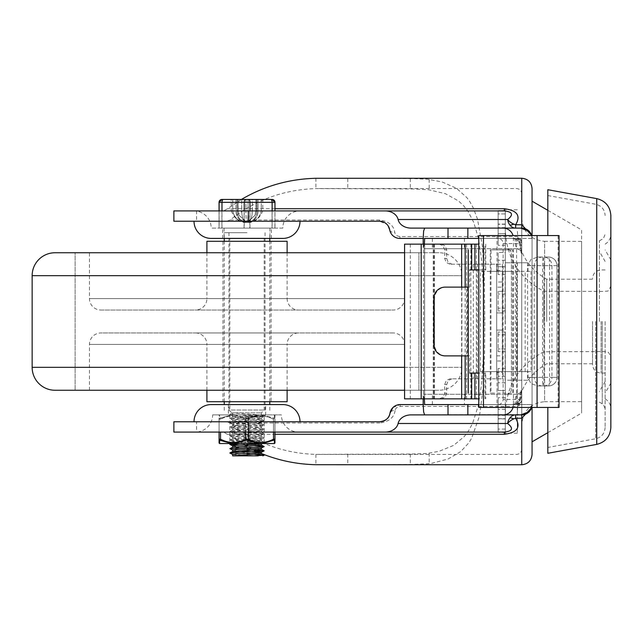 <?xml version="1.0" encoding="UTF-8"?>
<svg xmlns="http://www.w3.org/2000/svg" width="643" height="643" viewBox="0 0 643 643"><rect width="100%" height="100%" fill="white"/><g stroke="black" fill="none" stroke-linecap="round" stroke-linejoin="round"><path stroke-width="0.48" stroke-dasharray="3.21 2.41" d="M605.119 321.5L605.119 427.474L605.119 321.5M610.85 215.526L610.85 427.474M547.82 235.555L547.82 189.717M599.389 321.5L599.389 240.844L599.389 321.5M547.82 453.283L547.82 407.445M592.516 321.5L592.516 364.477L592.516 321.5M517.326 321.5L517.326 433.229L517.326 321.5M546.711 321.5L546.711 279.215L546.711 321.5M543.809 321.5L543.809 291.247L543.809 321.5M505.294 321.5L505.294 229.824L505.294 321.5M505.294 418.898L505.294 433.229L505.294 415.354L505.294 429.082L505.294 418.898L498.132 418.898L498.132 397.712L498.132 418.898L498.132 397.712L498.132 418.898L505.294 418.898L505.294 407.26L505.294 418.898M505.294 409.35L498.132 409.35L505.294 409.35L505.294 390.534L505.294 409.35M505.294 390.534L498.132 390.534L498.132 368.471L498.132 390.534L498.132 368.471L498.132 390.534L505.294 390.534L505.294 382.762L505.294 390.534M505.294 376.243L498.132 376.243L505.294 376.243L505.294 368.471L505.294 382.762L505.294 351.665L505.294 376.243M505.294 351.665L498.132 351.665L498.132 332.077L498.132 351.665L498.132 332.077L498.132 351.665L505.294 351.665L505.294 348.932L498.132 348.932L505.294 348.932L505.294 351.665M505.294 334.802L498.132 334.802L505.294 334.802L505.294 332.077L498.132 332.077L505.294 332.077L505.294 348.932L505.294 308.198L505.294 334.802M505.294 308.198L498.132 308.198L498.132 291.335L498.132 310.923L498.132 291.335L498.132 310.923L498.132 308.198L505.294 308.198L505.294 310.923L505.294 291.335L498.132 291.335L505.294 291.335L505.294 266.757L505.294 308.198M505.294 266.757L498.132 266.757L498.132 252.466L498.132 274.529L498.132 252.466L498.132 274.529L498.132 266.757L505.294 266.757L505.294 274.529L505.294 252.466L498.132 252.466L505.294 252.466L505.294 233.65L505.294 266.757M505.294 233.65L498.132 233.65L498.132 245.288L498.132 224.102L498.132 245.288L498.132 233.65L505.294 233.65L505.294 245.288L505.294 224.102L498.132 224.102L505.294 224.102L505.294 213.918L505.294 233.65M505.294 213.918L498.132 213.918L498.132 210.566L498.132 227.646L498.132 210.566L498.132 227.646L498.132 213.918L505.294 213.918L505.294 227.646L505.294 210.566L498.132 210.566L505.294 210.566L505.294 209.771L505.294 227.646L505.294 213.918M505.294 382.762L498.132 382.762L505.294 382.762M505.294 368.471L498.132 368.471L505.294 368.471M505.294 407.26L498.132 407.26L505.294 407.26M505.294 397.712L498.132 397.712L505.294 397.712M498.132 418.714L498.132 432.434L498.132 415.354L498.132 432.434L498.132 418.714L505.294 418.714L498.132 418.714M505.294 432.434L498.132 432.434L505.294 432.434M505.294 415.354L498.132 415.354L505.294 415.354M505.294 429.082L498.132 429.082L505.294 429.082M505.294 294.068L498.132 294.068L505.294 294.068M505.294 310.923L498.132 310.923L505.294 310.923M505.294 260.238L498.132 260.238L505.294 260.238M505.294 274.529L498.132 274.529L505.294 274.529M505.294 235.74L498.132 235.74L505.294 235.74M505.294 245.288L498.132 245.288L505.294 245.288M505.294 224.286L498.132 224.286L505.294 224.286M505.294 227.646L498.132 227.646L505.294 227.646M610.85 321.5L610.85 408.771L610.85 321.5M411.03 228.104L521.746 228.104L521.746 218.387L521.746 424.613L521.746 193.728L521.746 399.424A5.16 5.16 0 0 1 520.235 403.073L521.746 399.424C521.561 403.555 519.841 405.894 516.586 406.44L400.171 406.44C397.133 406.882 395.437 408.265 395.083 410.58A5.16 3.432 9.6 0 0 389.996 413.176M532.058 404.624L531.657 407.445A10.312 10.312 0 0 0 532.058 404.584L529.896 410.893M532.058 188.568L532.058 441.821M532.058 407.445L532.058 238.416L532.058 404.584L513.444 404.584L513.444 238.416A10.36 10.312 0 0 0 513.034 235.555M531.841 407.445L532.058 404.584L531.616 407.445M241.382 199.459L227.622 208.726L224.528 210.349L221.047 210.92L274.979 210.92L274.979 228.104L219.046 228.104L274.979 228.104L274.979 210.92M388.123 225.822L386.837 224.254L379.539 221.232L226.73 221.232L230.17 220.01C255.054 200.094 283.627 189.621 315.906 188.6L413.031 188.962L428.302 189.669L445.503 193.72L458.563 200.994L463.724 205.824L468.12 211.491L473.77 222.454L478.456 238.24L481.928 262.288L483.536 290.797L483.954 319.603L483.423 355.627L481.639 383.783L478.127 406.255L472.549 423.432L468.602 430.77L464.399 436.412L453.628 445.406L439.008 451.322L427.008 453.468L412.179 454.046L315.906 454.4C283.627 453.379 255.054 442.906 230.17 422.99L226.73 421.768L196.573 421.768L196.573 432.08L173.883 432.08M392.873 407.598L400.171 404.584L511.434 404.584A10.312 10.312 0 0 0 521.746 394.263L423.198 394.272L424.38 398.853M520.235 239.927L516.586 238.416A5.16 5.16 0 0 1 521.746 243.576L520.235 239.927M581.626 321.5L581.626 413.079L581.626 321.5M547.82 432.683L581.626 413.079L581.61 241.374L581.61 401.626L544.621 401.69L544.621 241.31L581.61 241.374L581.626 229.921L547.82 210.317M194.017 221.232L300.016 221.232L194.017 221.232M194.017 421.768L300.016 421.768L194.017 421.768M247.016 238.416L222.663 238.416L247.016 238.416M282.824 228.104L211.201 228.104L282.824 228.104A17.192 17.192 0 0 1 300.016 210.92L194.017 210.92A17.192 17.192 0 0 1 211.201 228.104M194.017 210.92L300.016 210.92M247.016 404.584L265.639 404.584L247.016 404.584M247.016 414.896L212.632 414.896A17.192 17.192 0 0 1 195.448 432.08L298.585 432.08A17.192 17.192 0 0 1 281.393 414.896L247.025 414.896M298.585 432.08L195.448 432.08M212.632 414.896L281.393 414.896M319.177 464.744L412.581 464.383L427.474 463.812L432.048 463.217L447.986 459.054L460.75 451.603L468.699 442.971L471.6 438.333L479.509 415.957L483.263 387.118L484.581 352.718L484.798 321.5L484.283 277.181L482.451 246.438L477.411 218.821L473.176 207.713L470.009 201.99L466.939 197.698L456.474 188.27L442.071 181.945L427.378 179.18L412.959 178.617L319.169 178.256M196.573 432.08L221.047 432.08L224.528 432.651L253.8 450.156M230.17 220.01L379.539 220.01C388.702 221.345 393.789 225.476 394.794 232.42C395.148 234.735 396.844 236.118 399.882 236.56L516.586 236.56C519.841 237.106 521.561 239.445 521.746 243.576M173.883 210.92L196.573 210.92L196.573 221.232L173.883 221.232M173.883 421.768L196.573 421.768M274.513 414.896C274.947 416.881 274.995 412.677 274.955 419.26L274.955 432.08L221.047 432.08M257.296 451.756L261.339 453.476M196.573 221.232L226.73 221.232M221.047 210.92L196.573 210.92M424.637 414.896L503.083 414.896L424.637 414.896M529.896 232.107L532.058 238.416A10.312 10.312 0 0 0 531.657 235.555L532.058 238.296M467.863 228.104L520.709 228.104M423.198 238.416L511.434 238.416A10.312 10.312 0 0 1 518.724 241.438A10.312 10.312 0 0 0 511.434 238.416L399.882 238.416C393.805 237.5 390.422 234.631 389.706 229.824A5.16 3.432 170.4 0 0 394.794 232.42M520.235 403.073A5.16 5.16 0 0 1 516.586 404.584L520.235 403.073M395.083 410.58C394.071 417.516 388.991 421.655 379.828 422.99L379.828 421.768L226.73 421.768M521.746 399.424L521.746 228.152M247.016 228.104L271.362 228.104L247.016 228.104M211.201 404.584L282.824 404.584M282.824 238.416L211.201 238.416M531.616 235.555L532.058 238.416L532.058 235.555M524.592 414.494L411.03 414.896M511.434 238.416L532.058 238.416L531.841 235.555M464.447 238.416L464.447 248.737L506.274 248.737A5.16 5.16 0 0 1 509.923 250.24A5.16 5.16 0 0 0 506.274 248.737L521.746 248.737A10.312 10.312 0 0 0 518.724 241.438A10.312 10.312 0 0 1 521.746 248.728L516.562 248.728C519.705 249.026 521.433 250.746 521.746 253.889L521.746 389.111C521.433 392.254 519.705 393.966 516.562 394.272L464.447 394.263L464.447 404.584L511.434 404.584A10.312 10.312 0 0 0 521.746 394.272L521.746 248.737L423.198 248.728L424.38 244.147M511.434 389.111A5.16 5.16 0 0 1 509.923 392.76A5.16 5.16 0 0 0 511.434 389.111L511.434 253.889A5.16 5.16 0 0 0 509.923 250.24A5.16 5.16 0 0 1 511.434 253.889L511.434 389.111M424.621 238.416L515.099 238.416L515.533 245.714L516.94 248.745C519.648 249.677 521.023 250.649 521.063 251.678L520.324 243.062L520.316 243.576L503.131 243.576A5.184 5.16 -0 0 0 497.955 238.416L515.59 238.416L519.086 239.927L520.324 243.062M424.621 404.584L515.099 404.584L515.533 397.286L516.94 394.255C519.648 393.323 521.023 392.351 521.063 391.322L520.324 399.938L519.086 403.073L515.59 404.584L497.955 404.584A5.184 5.16 0 0 0 503.131 399.424L520.316 399.424L520.324 399.938M515.099 238.416L515.59 238.416M515.59 404.584L515.099 404.584M478.778 404.584L497.955 404.584M517.398 262.77L517.398 380.23L505.133 380.23L505.133 262.77L527.614 262.77L505.133 262.77M503.131 243.576L503.131 399.424M527.614 262.77L527.614 380.23L517.398 380.23M527.614 380.23L505.133 380.23M515.356 380.23L515.356 262.77M478.778 238.416L497.955 238.416M423.198 244.147L423.198 248.728M464.447 248.737L423.906 248.737M432.361 238.416L432.361 248.737M513.444 404.584A10.36 10.312 -0 0 1 513.034 407.445M506.274 394.263A5.16 5.16 0 0 0 509.923 392.76A5.16 5.16 0 0 1 506.274 394.263M423.198 398.853L423.198 394.272M521.746 248.737L521.746 394.263M464.447 404.584L423.198 404.584M464.447 394.263L423.906 394.263M432.361 404.584L432.361 394.263M559.04 407.445L478.778 407.445M478.778 235.555L559.04 235.555M480.474 371.638L531.038 371.638L490.963 371.638L490.987 393.122L512.68 393.122L490.271 393.122L490.271 249.878L512.68 249.878L512.68 271.362L480.474 271.362L480.474 371.638L512.68 371.638L490.271 371.638M512.68 249.878L490.987 249.878L490.987 271.362L531.038 271.362L480.474 271.362M537.693 257.039L542.748 257.039A8.592 1.149 -90 0 1 543.56 259.555A8.592 1.149 -90 0 1 543.898 265.639L534.237 265.639A8.592 8.52 90 0 1 542.748 257.039L548.431 257.039A8.592 8.52 90 0 1 556.951 265.639L549.58 265.639A8.592 1.149 90 0 0 549.243 259.555A8.592 1.149 90 0 0 548.431 257.039L537.693 257.039L530.821 259.555L527.975 265.639L551.919 265.639A8.592 8.52 -90 0 0 543.399 257.039A8.592 0.788 90 0 0 542.845 259.555A8.592 0.788 90 0 0 542.612 265.639L542.612 377.361A8.592 0.788 90 0 0 542.845 383.445A8.592 0.788 90 0 0 543.399 385.961A8.592 8.52 -90 0 0 551.919 377.361L527.975 377.361L530.821 383.445L537.693 385.961L548.431 385.961L542.748 385.961A8.592 8.52 90 0 1 534.237 377.361L543.898 377.361A8.592 1.149 -90 0 1 543.56 383.445A8.592 1.149 -90 0 1 542.748 385.961L537.693 385.961M554.451 383.445A8.592 8.52 90 0 1 548.431 385.961A8.592 1.149 90 0 0 549.243 383.445A8.592 1.149 90 0 0 549.58 377.361L556.951 377.361A8.592 8.52 90 0 1 554.451 383.445M490.987 249.878L490.271 249.878M490.271 393.122L490.987 393.122M490.271 271.362L512.68 271.362L512.68 393.122M489.982 271.362L490.963 271.362L490.963 371.638L489.982 371.638M527.975 271.362L527.975 265.639L534.237 265.639L534.237 377.361L527.975 377.361L527.975 371.638M502.271 371.638L502.271 271.362M478.955 271.362L478.955 371.638M531.038 271.362L531.038 371.638M445.149 287.124L445.912 287.124A11.461 11.357 -90 0 0 434.555 298.585L434.555 344.415A11.461 11.357 -90 0 0 445.912 355.876L467.389 355.876L467.389 287.124L469.623 287.124L469.623 269.931L476.383 269.931L476.383 398.853L404.584 398.853M451.997 378.799L448.259 380.479L446.692 384.53L446.692 393.122L445.117 397.173L441.259 398.853L439.257 398.853L443.107 397.173L444.691 393.122L444.691 384.53L446.258 380.479L449.987 378.799L502.432 378.799L449.987 378.799M449.987 264.201L446.258 262.521L444.691 258.47L444.691 249.878L443.107 245.827L439.257 244.147L441.259 244.147L445.117 245.827L446.692 249.878L446.692 258.47L448.259 262.521L451.997 264.201L449.987 264.201L496.701 264.201L496.701 378.799L496.701 264.201L496.701 270.566L502.432 270.566L502.432 287.164L502.432 282.012L496.701 282.012L496.701 287.164L502.432 287.164M496.701 378.799L496.701 372.434L502.432 372.434L502.432 378.799L502.432 264.201L477.315 264.201L477.315 378.799M477.315 264.201L451.997 264.201M496.701 264.201L502.432 264.201L502.432 270.566M496.701 270.566L496.701 287.164M496.701 372.434L496.701 355.836L496.701 360.988L502.432 360.988L502.432 355.836L502.432 372.434M496.701 355.836L502.432 355.836M496.701 360.988L496.701 330.092L502.432 330.092L502.432 360.988M502.432 282.012L502.432 330.092L496.701 330.092L496.701 312.908L502.432 312.908L496.701 312.908L496.701 282.012M502.432 264.201L502.432 378.799M404.584 244.147L439.257 244.147M441.259 244.147L478.778 244.147M476.383 244.147L476.383 269.931L485.746 269.931L484.983 269.931L484.983 244.147M410.314 244.147L410.314 398.853M433.229 244.147L433.229 398.853L424.637 398.853L441.259 398.853M433.864 244.147L433.864 398.853M478.778 398.853L476.383 398.853M439.257 398.853L433.229 398.853M473.336 264.201L473.336 378.799M485.746 244.147L485.746 269.931M478.778 269.931L484.983 269.931M484.983 398.853L484.983 373.069L485.746 373.069L485.746 398.853M484.983 373.069L478.778 373.069M485.746 373.069L469.623 373.069L469.623 355.876L467.389 355.876M468.249 287.124L469.623 287.124M468.249 355.876L469.623 355.876M467.389 287.124L445.912 287.124M445.912 355.876L445.149 355.876M75.127 252.747L418.906 252.747L75.127 252.747L75.127 390.253L75.127 252.747L418.906 252.747L418.906 390.253L418.906 252.747L75.127 252.747M89.449 390.253L89.449 344.415A11.461 11.461 0 0 1 100.903 332.961L393.122 332.961A11.461 11.461 0 0 1 404.584 344.415L404.584 390.253L89.449 390.253L418.906 390.253L75.127 390.253L438.96 390.253L55.065 390.253M89.449 252.747L404.584 252.747L404.584 298.585A11.461 11.461 0 0 1 393.122 310.039L100.903 310.039A11.461 11.461 0 0 1 89.449 298.585L89.449 252.747L438.96 252.747A22.915 22.915 0 0 1 461.875 275.662L32.15 275.662M404.584 367.338L461.875 367.338L461.875 275.662L404.584 275.662M32.15 367.338L461.875 367.338A22.915 22.915 0 0 1 438.96 390.253M438.96 252.747L55.065 252.747M100.903 310.039L393.122 310.039M195.448 310.039L298.585 310.039A11.461 11.461 0 0 1 287.124 298.585L206.909 298.585A11.461 11.461 0 0 1 195.448 310.039L298.585 310.039M287.124 252.747L287.124 298.585L206.909 298.585L206.909 252.747M222.952 401.714L271.081 401.714L222.952 401.714L222.952 241.286L271.081 241.286L271.081 401.714M206.909 390.253L206.909 344.415L287.124 344.415L287.124 390.253M195.448 332.961A11.461 11.461 0 0 1 206.909 344.415L287.124 344.415A11.461 11.461 0 0 1 298.585 332.961L195.448 332.961L298.585 332.961M393.122 332.961L100.903 332.961M206.909 401.714L287.124 401.714M271.081 241.286L222.952 241.286M206.909 241.286L287.124 241.286M247.041 232.686L224.238 232.686L247.041 232.686M232.758 455.799L254.146 455.863L232.686 454.464M232.694 450.132L239.855 450.847M261.339 453.717L239.212 452.246M232.686 445.872L232.694 445.832C231.834 446.547 262.103 447.271 261.339 447.986L261.267 448.05M261.339 449.417L232.758 447.206M237.404 443.541L232.758 442.906L261.339 440.825L232.758 438.606L261.339 436.525L232.758 434.314L261.339 432.225L232.758 430.014L261.339 427.933L232.758 425.714L261.339 423.633L232.694 421.486L261.339 419.332L232.694 417.186L261.339 415.04L232.686 412.894L232.694 415.756C231.834 416.471 262.103 417.186 261.339 417.902C262.191 418.617 231.922 419.332 232.694 420.048C231.834 420.763 262.103 421.486 261.339 422.202C262.191 422.917 231.922 423.633 232.694 424.348C231.834 425.063 262.103 425.779 261.339 426.494C262.191 427.209 231.922 427.933 232.694 428.648C231.834 429.363 262.103 430.079 261.339 430.794C262.191 431.509 231.922 432.225 232.694 432.94C231.834 433.655 262.103 434.379 261.339 435.094C262.191 435.809 231.922 436.525 232.694 437.24C231.834 437.955 262.103 438.671 261.339 439.386C262.191 440.101 231.922 440.825 232.694 441.54L229.881 440.158L264.144 442.199L241.744 443.541M232.694 442.971L232.686 441.54C231.834 442.255 262.103 442.971 261.339 443.686M261.339 445.117L239.212 443.654M261.339 440.825L261.339 439.394M261.339 439.386L264.144 438.012L229.881 440.158M232.694 438.671L232.758 437.304L229.881 435.866L264.144 438.012M261.339 436.525L261.267 435.158L264.144 433.72L229.881 435.866M232.694 434.379L232.758 433.012L229.881 431.566L264.144 433.712M261.339 432.225L261.267 430.858L264.144 429.42L229.881 431.566M232.694 430.079L232.758 428.712L229.881 427.265L264.144 429.42M261.339 427.933L261.267 426.566L264.144 425.119L229.881 427.265M232.694 425.779L232.758 424.412L229.881 422.973L264.144 425.119M261.339 423.633L261.267 422.266L264.144 420.827M232.694 421.486L232.758 420.12L229.881 418.673L264.144 420.819L229.881 422.973M261.339 419.332L261.267 417.966L264.144 416.527L229.881 418.673M229.824 238.135L264.201 238.135L229.824 238.135L229.824 410.025L264.201 410.025L229.824 410.025C229.286 410.805 230.242 411.761 232.686 412.886L261.339 412.886L232.686 412.886L229.824 414.325L232.758 415.82L229.881 414.373L264.144 416.527M232.694 417.186L232.686 415.756M264.201 238.135L264.201 410.025L261.339 412.886L261.339 415.04M247.073 238.135L224.094 238.135L247.073 238.135M237.998 199.459L237.998 210.92L238.907 215.204L246.615 222.374L247.41 222.374L255.07 215.204L255.978 210.92L252.249 210.92C252.032 218.001 250.416 221.819 247.41 222.374L247.41 222.374C250.457 221.819 252.088 217.993 252.313 210.92L256.067 210.92L255.118 215.204L247.41 222.374L246.623 222.374C243.576 221.819 241.937 217.993 241.712 210.92L235.949 210.92L235.949 199.459L241.776 199.459L237.042 199.459L237.042 210.92A11.461 9.388 -90 0 0 246.43 222.374L246.221 222.374C238.746 221.819 234.261 217.993 232.75 210.92C234.269 218.001 238.754 221.819 246.221 222.374L246.43 222.374A11.461 9.356 90 0 1 237.074 210.92L241.776 210.92C242.001 218.001 243.609 221.819 246.623 222.374L238.947 215.172L238.047 210.92L238.947 215.172L238.127 210.92L238.127 199.459M245.947 199.459L245.947 210.92L241.776 210.92L241.776 199.459L262.77 199.459L248.077 199.459L248.077 210.92A11.461 1.005 -90 0 1 247.073 222.374A11.461 1.061 90 0 0 248.142 210.92L252.313 210.92L252.313 199.459M246.984 199.459L245.891 199.459L245.891 210.92A11.461 1.061 -90 0 0 246.944 222.374A11.461 1.005 90 0 1 245.947 210.92L248.142 210.92L248.142 199.459M256.067 199.459L256.067 210.92L255.102 215.244L255.946 210.92L256.983 210.92A11.461 9.388 90 0 1 247.603 222.374L247.804 222.374C255.279 221.819 259.772 217.993 261.283 210.92L261.267 210.92C259.764 218.001 255.271 221.819 247.804 222.374L247.603 222.374A11.461 9.356 -90 0 0 256.951 210.92L255.898 210.92L255.078 215.172L255.898 210.92L255.93 199.459M237.958 199.459L237.958 210.92L238.923 215.244L238.079 210.92L238.079 199.459M246.221 222.374C239.903 222.976 234.912 219.159 231.255 210.92L232.758 210.92L231.255 210.92L231.255 199.459L272.11 199.459M219.046 228.104L219.046 210.92L219.046 228.104M274.079 200.294A2.861 2.861 -90 0 0 272.053 199.459A2.861 2.861 -90 0 1 274.915 202.32L272.037 202.32A2.861 1.423 90 0 0 271.619 200.294A2.861 1.423 90 0 0 270.615 199.459M258.221 455.863L255.641 455.863M239.212 445.157L254.813 445.8M229.881 448.758L254.813 450.1M229.881 453.05L254.813 454.392M231.938 414.896L219.552 414.896L231.962 414.896L220.42 418.199L219.681 418.199L219.552 414.896L219.665 418.199A1.431 1.318 0.1 0 0 219.07 419.26L219.086 419.26A1.431 1.318 -0.1 0 1 219.681 418.199L231.938 414.896L234.607 414.896L246.253 418.199L259.394 414.896L262.063 414.896L274.352 418.199L262.095 414.896L234.607 414.896M219.086 432.08L219.086 419.26L220.525 419.26L219.07 419.26L219.07 432.08L219.07 419.26C219.03 412.677 219.078 416.881 219.512 414.896M248.463 432.08L248.463 419.26C256.83 414.888 265.181 414.888 273.524 419.26L273.5 419.26C265.133 414.888 256.774 414.888 248.431 419.26L245.562 419.26C237.203 414.888 228.844 414.888 220.501 419.26C228.892 414.888 237.251 414.888 245.602 419.26L248.463 419.26A1.431 0.659 -116.6 0 0 247.772 418.199L234.639 414.896L231.962 414.896M262.063 443.541L274.473 443.541L274.352 440.238L262.063 443.541L259.394 443.541L247.732 440.238L234.607 443.541L231.938 443.541L219.665 440.238L219.552 443.541L231.938 443.541M219.665 440.238A1.431 1.318 179.9 0 1 219.07 439.177L220.501 439.177A1.431 0.659 -63.4 0 0 220.396 440.238M220.525 432.08L220.501 439.177C228.868 443.549 237.219 443.549 245.562 439.177L248.431 439.177A1.431 0.659 -63.4 0 1 247.732 440.238M247.732 418.199A1.431 0.659 63.4 0 1 248.431 419.26L248.431 439.177C256.798 443.549 265.157 443.549 273.5 439.177L274.939 439.177A1.431 1.318 -0.1 0 1 274.352 440.238L273.605 440.238A1.431 0.659 -116.6 0 0 273.5 439.177L273.5 419.26A1.431 0.659 -63.4 0 0 273.629 418.199M247 416.326L264.201 416.326L247 416.326M247 442.111L264.201 442.111L247 442.111M228.394 404.584L228.394 414.896L229.824 416.326L229.824 442.111L228.394 443.541L265.639 443.541L264.201 442.111L264.201 416.326L265.639 414.896L265.639 404.584M234.607 443.541L259.394 443.541M274.473 414.896L274.368 418.199L274.473 414.896M234.639 414.896L259.418 414.896L247.772 418.199M246.253 418.199A1.431 0.659 116.6 0 0 245.562 419.26L245.562 439.177A1.431 0.659 -116.6 0 0 246.253 440.238M274.955 419.26A1.431 1.318 179.9 0 0 274.368 418.199A1.431 1.318 0.1 0 1 274.939 419.26L274.939 439.177C274.947 443.549 274.947 443.549 274.955 439.177M220.396 418.199A1.431 0.659 63.4 0 0 220.501 419.26A1.431 0.659 -116.6 0 1 220.42 418.199L219.681 418.199M245.602 432.08L245.602 419.26A1.431 0.659 -63.4 0 1 246.293 418.199M273.524 432.08L273.524 419.26A1.431 0.659 116.6 0 0 273.605 418.199L274.352 418.199M596.736 444.393L596.736 198.607M595.707 321.5L595.707 438.751L595.707 321.5M602.258 321.5L602.258 403.812L602.258 321.5M601.109 321.5L601.109 373.069L601.109 321.5M521.746 464.744L521.746 178.256M521.746 218.387C523.097 232.292 530.724 239.927 544.621 241.31L544.621 401.69C530.724 403.073 523.097 410.708 521.746 424.613M274.979 208.726L227.622 208.726M227.622 434.274L274.955 434.274M379.539 221.232L379.539 220.01M399.882 238.416L399.882 236.56M516.586 404.584L516.586 238.416M379.828 422.99L230.17 422.99M400.171 406.44L400.171 404.584M315.906 454.4L315.906 464.712M315.906 178.288L315.906 188.6M429.178 179.381L429.178 189.781M410.314 178.609L410.314 188.954M347.783 178.609L347.783 188.954M347.783 454.046L347.783 464.391M410.314 454.046L410.314 464.391M429.178 453.219L429.178 463.619M511.434 404.584L532.058 404.584M532.058 238.416L513.444 238.416M521.746 253.889C521.055 253.663 520.581 250.223 520.316 243.576M520.316 399.424C520.581 392.777 521.055 389.336 521.746 389.111M558.076 235.555L558.076 407.445M497.031 371.638L497.031 407.445M497.031 235.555L497.031 271.362M516.851 271.362L516.851 371.638M543.898 265.639L543.898 377.361L549.58 377.361L549.58 265.639L543.898 265.639M556.951 265.639L556.951 377.361L551.919 377.361L551.919 265.639L556.951 265.639M525.138 371.638L525.138 271.362M433.792 344.415L434.555 344.415M424.637 244.147L424.637 398.853L424.637 244.147M461.634 287.124L461.634 355.876M465.154 287.124L465.154 355.876M470.861 244.147L470.861 398.853M466.585 244.147L466.585 398.853M423.504 244.147L423.504 398.853M434.483 244.147L434.483 398.853M444.691 258.47L446.692 258.47M446.692 249.878L444.691 249.878M446.692 384.53L444.691 384.53M444.691 393.122L446.692 393.122M434.555 298.585L433.792 298.585M89.449 298.585L404.584 298.585L89.449 298.585M89.449 344.415L404.584 344.415L89.449 344.415M274.979 202.32L274.915 228.104M272.126 210.92L272.126 228.104M244.227 210.92L244.227 228.104M272.037 228.104L272.037 202.32L244.075 202.32A2.861 1.439 90 0 1 244.493 200.294A2.861 1.439 90 0 1 245.513 199.459M248.375 199.459A2.861 1.423 -90 0 1 249.388 200.294A2.861 1.423 -90 0 1 249.805 202.32L249.805 228.104M244.075 228.104L244.075 202.32L219.046 202.32M223.338 199.459A2.861 1.439 -90 0 0 222.325 200.294A2.861 1.439 -90 0 0 221.899 202.32L221.899 228.104M219.11 210.92L219.11 228.104M232.758 210.92L232.758 199.459L232.75 210.92L235.981 210.92A11.461 10.384 90 0 0 246.365 222.374A11.461 10.409 -90 0 1 235.949 210.92L232.75 210.92M241.712 199.459L241.712 210.92L252.249 210.92L252.249 199.459M235.981 199.459L235.981 210.92L237.074 210.92L237.074 199.459M261.267 199.459L261.267 210.92L258.052 210.92A11.461 10.384 -90 0 1 247.659 222.374A11.461 10.409 -90 0 0 258.076 210.92L261.283 210.92L261.283 199.459M258.052 199.459L258.052 210.92L256.951 210.92L256.951 199.459M256.035 199.459L256.035 210.92L255.946 199.459M256.983 199.459L256.983 210.92L258.076 210.92L258.076 199.459M255.978 199.459L255.978 210.92L256.01 199.459M238.047 199.459L238.047 210.92L238.014 199.459M221.988 228.104L221.988 210.92M249.958 228.104L249.958 210.92M610.85 259.909L605.119 249.878M605.119 244.147C608.8 241.864 610.705 238.553 610.85 234.229M505.294 413.176C506.403 385.342 519.239 364.87 543.809 351.753L605.119 351.584C606.815 352.677 608.125 349.479 610.85 357.307M605.119 381.572L599.389 391.603M605.119 427.474C604.693 433.495 601.559 437.256 595.707 438.751L547.82 447.456M599.389 402.156L602.258 403.812C602.748 403.217 603.697 404.873 605.119 408.771M599.389 240.844L602.258 239.188C602.748 239.783 603.697 238.127 605.119 234.229M610.85 285.693C608.125 293.521 606.815 290.323 605.119 291.416L543.809 291.247C519.239 278.13 506.403 257.658 505.294 229.824M605.119 373.069L601.109 373.069C595.892 372.562 593.023 369.693 592.516 364.477M592.516 279.215L546.711 279.215C527.895 268.115 518.097 251.654 517.326 229.824M592.516 363.785L546.711 363.785C527.895 374.885 518.097 391.346 517.326 413.176M517.326 209.771L505.294 209.771M517.326 433.229L505.294 433.229M605.119 269.931L601.109 269.931C595.892 270.438 593.023 273.307 592.516 278.523M547.82 195.544L595.707 204.249C601.559 205.744 604.693 209.505 605.119 215.526M605.119 261.428L599.389 251.397M605.119 398.853C608.8 401.136 610.705 404.447 610.85 408.771M610.85 383.091L605.119 393.122M222.663 238.416L222.663 228.104M319.177 188.568L516.586 188.568C519.721 188.873 521.441 190.593 521.746 193.728M521.746 449.272C521.441 452.407 519.721 454.127 516.586 454.432L319.169 454.432M521.513 242.033L521.746 243.488M271.362 238.416L271.362 228.104M548.431 257.039A8.592 8.592 0 0 1 557.023 265.639L557.023 377.361A8.592 8.592 0 0 1 548.431 385.961M228.964 410.314L228.964 232.686M269.787 410.314L269.787 404.584M269.787 401.714L269.787 241.286M269.787 238.416L269.787 232.686M224.238 410.314L224.238 404.584M224.238 401.714L224.238 241.286M224.238 238.416L224.238 232.686M265.061 410.314L265.061 232.686M269.931 228.104L269.931 238.135M262.77 199.459L262.77 210.92C259.113 219.159 254.122 222.976 247.804 222.374M224.094 228.104L224.094 238.135M264.144 416.415L261.275 414.976M229.881 418.569L232.758 417.122M264.144 420.715L261.275 419.268M229.881 422.861L232.758 421.422M264.144 425.007L261.275 423.568M229.881 427.161L232.758 425.714M264.144 429.307L261.275 427.868M229.881 431.461L232.758 430.014M264.144 433.607L261.275 432.16M229.881 435.753L232.758 434.314M264.144 437.899L261.275 436.46M229.881 440.053L232.758 438.606M264.144 442.199L261.275 440.76M231.488 443.541L232.758 442.906M261.275 443.75L264.144 442.312"/><path stroke-width="0.96" d="M596.736 198.607C605.505 200.857 610.207 206.491 610.85 215.526L610.85 427.474C610.207 436.509 605.505 442.143 596.736 444.393L596.736 198.607L547.82 189.717L547.82 235.555M547.82 407.445L547.82 453.283L596.736 444.393M424.637 414.896L423.616 411.874L423.198 404.584L400.171 404.584A10.312 10.312 0 0 0 389.996 413.176A10.312 10.312 0 0 1 379.828 421.768L173.883 421.768L173.883 432.08L385.165 432.08A13.117 10.312 180 0 0 398.097 423.488A13.117 10.312 180 0 1 401.754 417.918A13.117 10.312 180 0 1 411.03 414.896L467.863 414.896L467.863 404.584L448.002 404.584L448.002 414.896M423.198 238.416L423.616 231.126L424.637 228.104L411.03 228.104A13.117 10.312 180 0 1 401.754 225.082A13.117 10.312 180 0 1 398.097 219.512A13.117 10.312 180 0 0 385.165 210.92L173.883 210.92L173.883 221.232L379.539 221.232A10.312 10.312 0 0 1 389.706 229.824A10.312 10.312 0 0 0 399.882 238.416L423.198 238.416L423.198 244.147M529.896 410.893L529.036 411.874A10.312 10.312 0 0 0 531.657 407.445M521.746 228.152L529.036 231.126A10.312 10.312 0 0 0 521.746 228.104L467.863 228.104L467.863 238.416L448.002 238.416L448.002 228.104L520.709 228.104L528.739 231.126L531.616 235.555M547.82 432.683L532.058 441.821L532.058 454.432L532.058 407.445M385.165 432.08L504.369 432.08L504.369 434.274C517.237 432.61 520.999 427.265 515.646 418.239A10.312 6.526 -26.8 0 0 513.813 418.874A10.312 4.509 38.2 0 0 509.907 417.918A10.312 8.11 -90 0 1 515.646 414.896L515.646 418.239L521.746 418.239L531.841 407.445M274.979 210.92L274.979 202.32A2.861 2.861 90 0 0 272.11 199.459L221.915 199.459A2.861 2.861 -90 0 0 219.046 202.32L219.046 210.92L219.046 202.32L274.979 202.32L274.979 210.92L504.369 210.92C512.584 211.82 513.677 214.682 507.649 219.512A10.312 6.526 -153.2 0 0 513.813 224.126A10.312 6.526 -153.2 0 0 515.646 224.761C521.007 215.751 517.245 210.406 504.369 208.726L504.369 210.92L385.165 210.92M531.841 235.555L521.746 224.761L515.646 224.761L515.646 228.104A10.312 8.11 -90 0 1 509.907 225.082A10.312 8.11 -90 0 1 507.649 219.512L398.097 219.512M300.016 221.232A17.192 17.192 0 0 1 282.824 238.416L211.201 238.416A17.192 17.192 0 0 1 194.017 221.232M194.017 421.768A17.192 17.192 0 0 1 211.201 404.584L282.824 404.584A17.192 17.192 0 0 1 300.016 421.768M521.746 228.104L521.746 178.256L315.906 178.288C289.125 178.955 264.289 186.012 241.382 199.459M513.813 418.874A10.312 6.526 -26.8 0 0 507.649 423.488C513.677 428.326 512.584 431.188 504.369 432.08L274.955 432.08L274.955 439.177L273.524 439.177A1.431 0.659 63.4 0 1 273.629 440.238L274.368 440.238L274.473 443.541L262.095 443.541L273.629 440.238M253.8 450.156L257.296 451.756M261.339 453.476C278.797 460.557 296.986 464.302 315.906 464.712L521.746 464.744C528.007 464.133 531.448 460.693 532.058 454.432M513.034 407.445A10.36 10.312 -0 0 1 503.083 414.896L521.746 414.896A10.312 10.312 0 0 0 529.036 411.874L524.592 414.494M531.657 235.555A10.312 10.312 0 0 0 529.036 231.126L529.896 232.107M379.828 421.768C385.937 420.844 389.328 417.982 389.996 413.176L392.873 407.598M389.706 229.824L388.123 225.822M532.058 235.555L532.058 188.568C531.448 182.307 528.007 178.867 521.746 178.256M520.709 414.896L503.083 414.896L520.709 414.896L528.739 411.874L531.616 407.445M513.034 235.555A10.36 10.312 0 0 0 503.083 228.104M424.38 398.853L424.621 404.584L448.002 404.584M467.863 404.584L478.778 404.584M424.637 228.104L448.002 228.104M467.863 238.416L478.778 238.416M424.38 244.147L424.621 238.416L448.002 238.416M503.083 414.896L467.863 414.896M423.198 404.584L423.198 398.853M547.579 407.445L559.04 407.445L559.04 235.555L478.778 235.555L478.778 407.445L547.579 407.445M468.249 249.878L468.249 393.122M468.249 355.876L445.149 355.876A11.461 11.357 90 0 1 433.792 344.415L433.792 298.585A11.461 11.357 90 0 1 445.149 287.124L468.249 287.124M478.778 244.147L404.584 244.147L404.584 398.853L478.778 398.853M474.912 244.147L474.912 269.931L469.623 269.931M469.623 373.069L474.912 373.069L474.912 398.853M474.912 269.931L478.778 269.931M478.778 373.069L474.912 373.069M75.127 390.253L404.584 390.253L75.127 390.253M404.584 390.253L55.065 390.253A22.915 22.915 0 0 1 32.15 367.338L32.15 275.662A22.915 22.915 0 0 1 55.065 252.747L404.584 252.747M206.909 252.747L206.909 241.286L287.124 241.286L287.124 252.747M287.124 390.253L287.124 401.714L206.909 401.714L206.909 390.253M239.855 450.847L261.339 452.278C262.191 452.993 231.922 453.717 232.694 454.432L232.629 455.863L261.339 453.717L261.267 452.35L264.144 450.904L232.179 452.64L229.84 453.026L232.758 454.497M239.212 452.246L232.694 451.563L232.686 450.132C231.922 449.417 262.191 448.701 261.339 447.986M229.881 452.945L232.758 451.499L261.339 449.417L261.339 448.018M254.813 445.8L264.144 446.499L259 447.102L229.881 448.645L232.758 447.206L261.339 445.117L261.693 443.541M261.002 443.541L261.339 443.686C262.191 444.401 231.922 445.117 232.694 445.832L232.686 447.239M239.212 443.654L237.404 443.541M237.042 199.459L235.949 199.459M245.891 199.459L241.776 199.459M248.077 199.459L246.984 199.459M219.046 202.32L221.915 199.459L231.255 199.459M221.98 199.459A2.861 2.861 90 0 0 219.11 202.32L219.11 210.92M232.694 455.863L258.221 455.863M254.813 454.392L264.144 455.204L254.146 455.863M241.744 443.541L229.84 444.369L239.212 445.157M229.881 448.645L232.758 450.196M254.813 450.1L264.144 450.904M273.524 432.08L273.524 439.177C265.165 443.549 256.806 443.549 248.463 439.177L245.602 439.177C237.235 443.549 228.876 443.549 220.525 439.177L219.07 439.177L219.07 432.08L219.07 439.177C219.03 445.76 219.078 441.556 219.512 443.541M231.962 443.541L219.552 443.541L219.681 440.238L231.962 443.541L234.639 443.541L246.293 440.238L259.418 443.541L262.095 443.541M265.639 443.541L228.394 443.541M259.418 443.541L234.639 443.541M220.525 432.08L220.525 439.177A1.431 0.659 116.6 0 0 220.42 440.238L219.681 440.238A1.431 1.318 -179.9 0 1 219.086 439.177L219.086 432.08M274.939 439.177C274.947 443.549 274.947 443.549 274.955 439.177A1.431 1.318 -179.9 0 1 274.368 440.238M248.463 432.08L248.463 439.177A1.431 0.659 116.6 0 1 247.772 440.238M245.602 432.08L245.602 439.177A1.431 0.659 63.4 0 0 246.293 440.238M509.907 417.918A10.312 8.11 -90 0 0 507.649 423.488L398.097 423.488M521.746 414.896L521.746 464.744M513.813 224.126A10.312 4.509 -38.2 0 1 509.907 225.082M504.369 208.726L274.979 208.726M274.955 434.274L504.369 434.274M248.367 432.08L248.367 421.768M248.367 221.232L248.367 210.92M483.456 407.445L483.456 235.555M537.09 235.555L537.09 407.445M421.197 244.147L421.197 398.853M461.634 244.147L461.634 287.124M461.634 355.876L461.634 398.853M465.154 244.147L465.154 287.124M465.154 355.876L465.154 398.853M471.657 244.147L471.657 269.931M471.657 373.069L471.657 398.853M32.15 275.662L404.584 275.662M32.15 367.338L404.584 367.338M270.687 199.459A2.861 1.439 90 0 1 271.708 200.294A2.861 1.439 90 0 1 272.126 202.32L272.126 210.92M249.958 210.92L249.958 202.32A2.861 1.439 -90 0 0 249.532 200.294A2.861 1.439 -90 0 0 248.519 199.459M245.65 199.459A2.861 1.423 90 0 0 244.645 200.294A2.861 1.423 90 0 0 244.227 202.32L244.227 210.92M221.988 210.92L221.988 202.32A2.861 1.423 -90 0 1 222.406 200.294A2.861 1.423 -90 0 1 223.418 199.459M547.82 210.317L532.058 201.179M269.787 404.584L269.787 401.714M269.787 241.286L269.787 238.416M224.238 404.584L224.238 401.714M224.238 241.286L224.238 238.416M274.979 202.32L272.11 199.459M229.881 444.353L231.488 443.541M264.144 446.499L261.275 445.052M264.144 450.791L261.275 449.353M264.144 455.091L261.275 453.653M262.834 455.863L264.144 455.204M261.275 448.05L264.144 446.604M232.758 445.904L229.881 444.458M274.513 443.541C274.947 441.556 274.995 445.76 274.955 439.177"/></g></svg>
